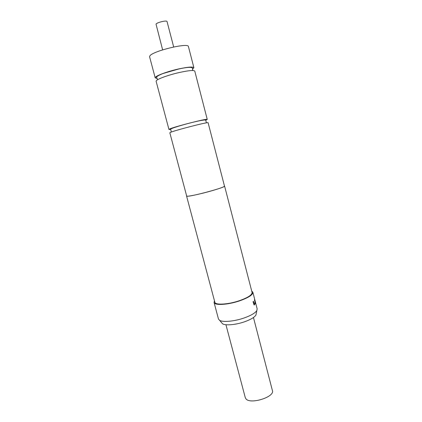 <?xml version="1.0" encoding="UTF-8"?>
<svg xmlns="http://www.w3.org/2000/svg" width="422" height="422" viewBox="0 0 422 422"><rect width="100%" height="100%" fill="white"/><g stroke="black" fill="none" stroke-linecap="round" stroke-linejoin="round"><path stroke-width="0.63" d="M208.115 122.76C209.17 121.499 173.627 130.635 170.245 132.503L169.839 132.798L186.677 196.035L187.204 196.198C191.177 196.736 226.145 187.268 224.483 186.118L208.115 122.76M207.249 119.415L194.774 71.123C193.935 70.02 188.929 70.448 179.756 72.415C169.327 74.726 158.039 78.714 156.425 80.591L156.114 81.267L168.948 129.464L169.354 129.143C172.703 127.149 208.278 118.023 207.249 119.415L206.553 119.869M173.679 46.963L167.043 21.559C166.985 20.05 156.868 22.408 156.024 24.128L162.628 49.859M253.458 317.513L272.412 390.587C274.965 396.917 250.431 404.687 245.994 398.901L245.298 397.698L225.939 324.729M256.244 313.493L255.938 315.06C254.461 317.344 250.684 319.575 244.612 321.759C235.935 324.834 225.506 325.752 222.573 323.806L221.539 322.598M214.054 302.447L218.469 319.027L219.593 320.324C222.805 322.44 234.463 321.374 244.18 317.956C250.974 315.524 255.189 313.055 256.824 310.56L257.167 308.878L252.878 292.267C252.978 294.793 248.59 297.647 239.707 300.828C227.985 304.879 214.402 305.623 214.054 302.447L214.476 300.833M224.446 185.975L224.594 186.086C224.251 186.856 219.651 188.513 210.794 191.06C199.142 194.373 186.329 196.99 186.571 196.061L186.64 195.892M224.594 186.086L252.076 292.462C252.171 294.888 247.957 297.626 239.438 300.675C228.207 304.552 215.183 305.27 214.845 302.226L186.571 196.061M254.524 299.699L255.321 303.608L254.07 304.969L253.026 301.719L253.448 301.319L254.118 303.798L255.015 302.563L254.524 299.699M254.677 299.488L254.846 299.889M251.712 291.064L252.878 292.267M206.115 120.059L205.693 120.223M170.715 129.401L168.948 129.464M157.227 78.524L155.206 77.87L155.512 77.168C157.116 75.232 168.399 71.197 178.838 68.902C188.027 66.956 193.044 66.56 193.893 67.72L192.453 69.282M155.206 77.87L149.588 56.775L149.857 55.915C152.506 51.073 188.745 42.348 188.434 46.584L193.893 67.72M254.461 299.884L255.321 303.608M253.364 301.403L254.076 303.75M255.215 303.629L254.355 304.953M171.253 131.68L170.699 129.39C168.056 128.515 208.22 117.464 205.83 120.528L206.332 122.48M157.554 79.758L156.667 77.416C155.533 77.11 159.759 74.588 163.847 73.264L178.759 68.997C187.02 67.177 191.567 66.861 192.4 68.042L192.78 70.516M171.427 132.028L171.269 131.727M255.938 315.06L256.824 310.56M222.573 323.806L219.593 320.324"/></g></svg>
